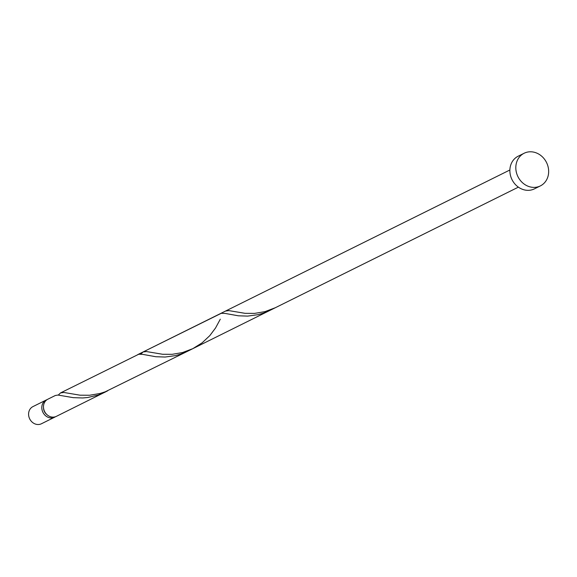 <?xml version="1.0" encoding="UTF-8"?>
<svg xmlns="http://www.w3.org/2000/svg" width="577" height="577" viewBox="0 0 577 577"><rect width="100%" height="100%" fill="white"/><g stroke="black" fill="none" stroke-linecap="round" stroke-linejoin="round"><path stroke-width="0.87" d="M54.685 417.185L41.457 423.749A9.571 8.374 -116.4 0 1 31.966 421.953A9.571 8.374 -116.4 0 1 28.85 411.906A9.571 8.374 -116.4 0 1 32.954 406.597L46.182 400.034A9.571 8.374 63.6 0 0 42.078 405.342A9.571 8.374 63.6 0 0 45.194 415.397A9.571 8.374 63.6 0 0 54.685 417.185A9.571 8.374 63.6 0 0 55.493 416.724M47.033 399.673A9.571 8.374 63.6 0 0 46.182 400.034M540.339 185.924L534.396 188.874A18.24 15.954 -116.4 0 1 516.321 185.455A18.24 15.954 -116.4 0 1 510.378 166.313A18.24 15.954 -116.4 0 1 518.189 156.194L524.132 153.251A18.24 15.954 -116.4 0 1 542.207 156.67A18.24 15.954 -116.4 0 1 548.15 175.805A18.24 15.954 -116.4 0 1 540.339 185.924A18.24 15.954 -116.4 0 1 522.257 182.505A18.24 15.954 -116.4 0 1 516.321 163.37A18.24 15.954 -116.4 0 1 524.132 153.251M105.036 392.209L98.169 395.065L87.697 397.51L82.619 397.971L73.322 397.661L57.945 395.043L55.269 395.519L47.841 399.212A9.571 8.374 63.6 0 0 43.744 404.52A9.571 8.374 63.6 0 0 46.86 414.567A9.571 8.374 63.6 0 0 56.351 416.363L107.632 390.838M60.535 392.915L138.732 354.249L142.569 354.343L155.826 356.73L165.123 357.04L175.422 355.627L180.673 354.134L187.539 351.278L105.209 391.812L99.98 393.492L89.594 395.252L80.066 395.195L63.881 392.475L60.535 392.908L58.32 395.065M137.773 354.595L221.236 313.318L225.073 313.412L238.33 315.799L247.627 316.109L257.926 314.696L263.177 313.203L272.64 308.976M220.299 319.189L215.546 327.981L209.833 335.605L202.145 342.81L192.805 348.667L275.308 307.736L264.987 311.63L254.601 313.39L245.081 313.333L228.889 310.614L225.542 311.053L509.88 169.991M192.797 348.667L182.483 352.561L172.097 354.321L162.577 354.264L146.385 351.544L143.038 351.977L140.824 354.134M43.535 407.91A7.66 6.7 63.6 0 0 46.816 414.524M187.539 351.278L270.043 310.347M275.308 307.736L518.384 187.143M143.038 351.984L225.542 311.053"/></g></svg>
